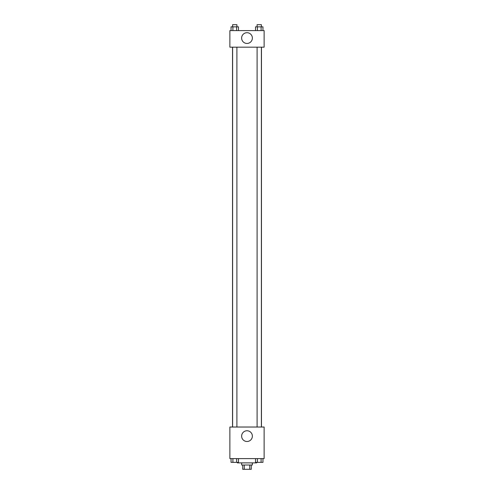 <?xml version="1.0" encoding="UTF-8"?>
<svg xmlns="http://www.w3.org/2000/svg" width="494" height="494" viewBox="0 0 494 494"><rect width="100%" height="100%" fill="white"/><g stroke="black" fill="none" stroke-linecap="round" stroke-linejoin="round"><path stroke-width="0.74" d="M249.748 465.021L249.748 469.3L242.721 469.3L242.721 465.021M249.748 469.3L251.279 469.3L251.279 465.021M252.348 462.878L252.348 465.021L241.652 465.021L241.652 462.878M244.252 465.021L244.252 469.3M237.367 462.347L237.367 462.878L256.633 462.878L256.633 462.347M264.123 458.599L229.877 458.599L229.877 427.032L264.123 427.032L264.123 458.599M247 441.494A5.366 5.366 0 0 1 242.35 433.448A5.366 5.366 0 0 1 251.65 433.448A5.366 5.366 0 0 1 247 441.494M261.468 47.171L261.468 427.032M257.102 427.032L257.102 47.171M236.898 47.171L236.898 427.032M264.123 47.171L229.877 47.171L229.877 30.585L264.123 30.585L264.123 47.171M252.366 38.075A5.366 5.366 0 0 1 244.314 42.725A5.366 5.366 0 0 1 244.314 33.425A5.366 5.366 0 0 1 252.366 38.075M262.95 30.585L262.95 26.843L255.534 26.843L255.534 30.585M261.098 26.843L261.098 30.585M257.386 26.843L257.386 30.585M257.102 26.843L257.102 24.7L261.382 24.7L261.382 26.843M238.466 30.585L238.466 26.843L231.05 26.843L231.05 30.585M236.614 26.843L236.614 30.585M232.902 26.843L232.902 30.585M232.618 26.843L232.618 24.7L236.898 24.7L236.898 26.843M262.95 458.599L262.95 462.347L255.534 462.347L255.534 458.599M261.098 458.599L261.098 462.347M257.386 458.599L257.386 462.347M261.382 462.347L257.102 462.359M238.466 458.599L238.466 462.347L231.05 462.347L231.05 458.599M236.614 458.599L236.614 462.347M232.902 458.599L232.902 462.347M236.898 462.347L232.618 462.359M232.532 47.171L232.532 427.032M261.382 427.032L261.382 47.171M232.618 47.171L232.618 427.032"/></g></svg>
